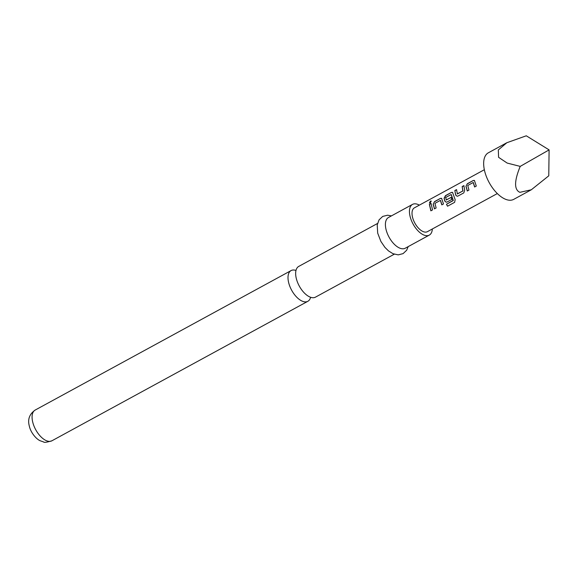 <?xml version="1.0" encoding="UTF-8"?>
<svg xmlns="http://www.w3.org/2000/svg" width="578" height="578" viewBox="0 0 578 578"><rect width="100%" height="100%" fill="white"/><g stroke="black" fill="none" stroke-linecap="round" stroke-linejoin="round"><path stroke-width="0.87" d="M430.458 201.072L431.224 201.043L430.205 203.03L429.396 203.023L430.458 201.072L431.275 201.108M394.261 254.204L315.48 297.143A17.499 8.916 -118.6 0 1 310.726 297.316A17.499 8.916 -118.6 0 1 296.232 278.184A17.499 8.916 -118.6 0 1 298.732 266.415L377.513 223.476M506.819 142.737L488.338 152.809A26.516 13.511 61.4 0 0 486.401 176.615A26.516 13.511 61.4 0 0 506.501 199.627A26.516 13.511 61.4 0 0 513.712 199.367L531.312 189.772L519.882 192.329C514.066 189.707 514.174 181.059 520.214 166.392L507.166 163.068L498.59 157.317L498.315 149.933L506.819 142.737L526.276 135.801L549.1 149.883L520.214 166.392M295.979 270.453A17.499 8.916 61.4 0 0 295.849 270.41A17.499 8.916 61.4 0 0 291.088 270.576A17.499 8.916 61.4 0 0 288.588 282.353A17.499 8.916 61.4 0 0 303.082 301.478A17.499 8.916 61.4 0 0 307.843 301.304A17.499 8.916 61.4 0 0 310.596 297.273M419.346 205.139A17.499 8.916 61.4 0 0 412.533 204.388L388.495 217.487A17.499 8.916 61.4 0 0 385.988 229.264A17.499 8.916 61.4 0 0 405.243 248.222L429.281 235.116A17.499 8.916 61.4 0 0 432.344 228.982M412.533 204.388A17.499 8.916 61.4 0 0 410.026 216.158A17.499 8.916 61.4 0 0 429.281 235.116M465.947 186.326L467.342 183.725L473.23 180.517L474.408 180.43L476.294 186.065L474.61 186.983L473.201 182.511L467.761 185.473L468.946 190.075L467.27 190.993L465.947 186.326L467.342 183.725M473.339 182.576L474.726 186.976M457.899 196.094L457.097 196.238L455.659 195.053L454.835 190.545L456.519 189.627L457.415 193.941L462.855 190.978L462.183 186.542L463.867 185.625L464.69 190.133L463.787 192.886L457.899 196.094M457.263 193.868L462.855 190.978M453.13 200.624L451.143 194.533L445.71 197.495L446.295 200.002L451.078 197.394L451.786 199.424L446.96 202.054L446.165 202.199L444.72 201.014L444.077 198.247L445.465 195.646L451.36 192.438L452.531 192.351L455.168 199.677L454.583 202.365L447.517 206.223L446.469 204.251L453.174 200.429M451.281 194.598L453.282 200.393M446.137 199.93L451.201 197.416M433.139 204.207L434.533 201.606L440.422 198.399L441.592 198.312L443.485 203.955L441.802 204.865L440.393 200.393L434.952 203.362L436.137 207.957L434.454 208.875L433.139 204.207L434.533 201.606M440.53 200.465L441.917 204.858M429.375 204.424L431.051 203.507L432.546 209.908L430.87 210.826L429.375 204.424L431.195 203.593M497.333 193.558L427.402 231.67A13.576 6.914 -118.6 0 1 423.71 231.807A13.576 6.914 -118.6 0 1 413.422 220.023A13.576 6.914 -118.6 0 1 414.412 207.834L484.342 169.722M549.1 149.883L548.768 175.82L531.312 189.772M430.986 210.818L429.512 204.511M429.461 203.066L430.588 201.209M434.569 208.86L433.276 204.272M434.67 201.7L440.422 198.399M440.559 198.492L441.664 198.362M454.669 202.307L447.603 206.158L446.469 204.251M446.57 204.222L453.231 200.588M446.216 202.192L444.85 201.036L444.215 198.312L445.609 195.74L451.36 192.438M451.497 192.532L452.603 192.402M457.155 196.231L455.659 195.053M462.978 191L462.183 186.542M462.321 186.629L464.004 185.711M455.782 195.075L454.835 190.545M454.973 190.639L456.656 189.721M467.385 190.986L466.085 186.391M467.479 183.818L473.23 180.517M473.368 180.611L474.473 180.481M51.904 440.797C46.789 442.336 44.015 442.712 43.581 441.939L40.395 440.833C36.92 439.62 30.779 433.11 29.29 425.964C27.52 419.368 29.478 414.072 35.157 410.069A17.499 8.916 61.4 0 0 32.657 421.839A17.499 8.916 61.4 0 0 51.904 440.797L307.843 301.304M408.213 246.604L406.623 250.288L403.068 253.634L398.213 254.869L392.961 253.699L388.459 250.874L384.934 247.377L380.902 241.459L377.687 233.122L377.217 224.972L379.052 219.864L382.708 216.418L387.585 215.211L391.458 215.876M35.157 410.069L291.088 270.576"/></g></svg>
